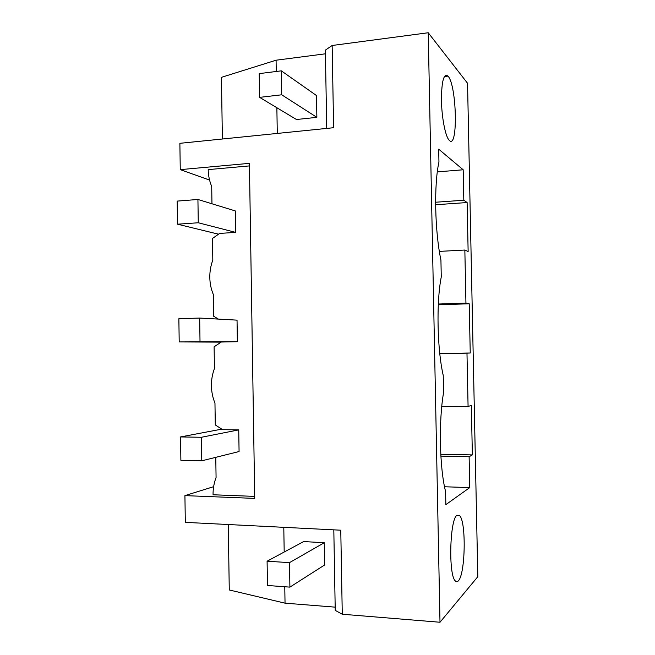 <?xml version="1.0" encoding="UTF-8"?>
<svg xmlns="http://www.w3.org/2000/svg" width="655" height="655" viewBox="0 0 655 655"><rect width="100%" height="100%" fill="white"/><g stroke="black" fill="none" stroke-linecap="round" stroke-linejoin="round"><path stroke-width="0.98" d="M439.996 622.25L428.231 32.75L467.539 83.259L477.814 576.678L439.996 622.25L342.27 614.234L340.772 530.198L185.308 522.362L184.923 495.622L254.73 498.398L249.408 163.349L180.256 169.637L209.559 180.068M211.966 203.77L211.704 186.438C209.469 181.157 208.298 175.548 208.192 169.612L249.449 165.903M180.256 169.637L179.879 143.314L333.616 127.717L332.151 45.49L325.355 50.14L326.739 128.421M428.231 32.75L332.151 45.49M276.263 71.477L276.074 60.211L221.439 77.339L222.381 139.007M276.86 107.723L277.286 133.432M276.074 60.211L325.42 53.808M281.314 70.846L316.488 95.548L316.864 117.343L296.469 119.505L259.609 97.366L259.224 73.614L281.314 70.846L281.715 94.795L259.609 97.366M457.01 515.272C449.838 518.801 448.266 575.123 455.331 580.936C456.322 581.992 457.329 581.967 458.344 580.846C465.435 574.132 466.335 521.577 459.605 515.616L457.01 515.272M437.319 171.888L463.183 169.776L438.694 149.176L438.948 162.055C433.88 184.423 434.805 231.166 440.93 260.141L441.265 276.959C436.238 302.242 437.172 349.246 443.255 375.552L443.591 392.46C438.613 420.69 439.546 467.948 445.588 491.561L445.85 504.637L469.758 487.59L469.119 456.732L440.88 456.117M463.183 169.776L463.814 200.233L435.624 202.231M469.119 456.732L472.361 454.922L471.33 405.461L468.079 406.46L466.974 353.151L470.241 353.004L469.217 303.773L465.942 303.109L464.845 250.046L468.137 251.553L467.121 202.542L463.814 200.233M449.371 140.432C458.173 149.668 456.854 85.576 448.053 76.144L448.036 76.119C443.853 72.942 441.65 80.77 441.429 99.601C441.642 116.942 445.253 135.822 448.953 139.998L449.371 140.432M467.121 202.542L435.632 204.737M464.845 250.046L439.349 251.389M465.942 303.109L438.334 304.035M235.669 232.386L235.333 210.935L197.925 199.472L177.186 201.101L177.513 224.198L198.268 222.765L235.669 232.386L219.605 233.417L212.482 238.469L212.81 260.125C210.73 265.717 209.731 271.498 209.805 277.466C209.911 283.443 211.082 289.125 213.325 294.521L213.653 316.234L218.41 319.1M237.372 341.697L237.036 320.139L199.669 318.06L178.864 318.707L179.192 341.926L237.372 341.697L221.251 342.041L214.111 346.806L214.439 368.569C212.359 374.095 211.352 379.851 211.426 385.852C211.532 391.854 212.711 397.61 214.963 403.128L215.29 424.948L222.585 429.664L238.739 429.876L239.075 451.541L201.773 460.817L180.878 460.285L180.543 436.934L221.775 429.14M215.773 457.337L216.076 477.536C213.989 482.997 212.981 488.736 213.055 494.771L254.697 496.392M469.217 303.773L438.293 304.796M470.241 353.004L439.767 353.479M466.974 353.151L439.775 353.569M468.079 406.46L441.773 406.362M472.361 454.922L440.782 454.259M444.532 486.763L469.758 487.59M184.923 495.622L213.628 486.681M284.769 586.749L285.04 603.165L229.266 589.967L228.268 524.524M284.196 552.018L283.787 527.324M285.04 603.165L335.18 607.152M289.903 587.126L324.667 564.954L324.274 542.717L303.625 541.57L267.093 561.212L289.494 562.637L289.903 587.126L267.486 585.48L267.093 561.212M342.27 614.234L335.237 610.378L333.813 529.846M218.524 234.187L177.513 224.198M197.925 199.472L198.268 222.765M221.12 342.131L179.192 341.926M199.669 318.06L200.012 341.476M238.739 429.876L201.421 437.27L180.543 436.934M201.421 437.27L201.773 460.817M316.864 117.343L281.715 94.795M324.274 542.717L289.494 562.637M444.336 76.553L448.036 76.119M459.605 515.616L456.764 515.493"/></g></svg>
